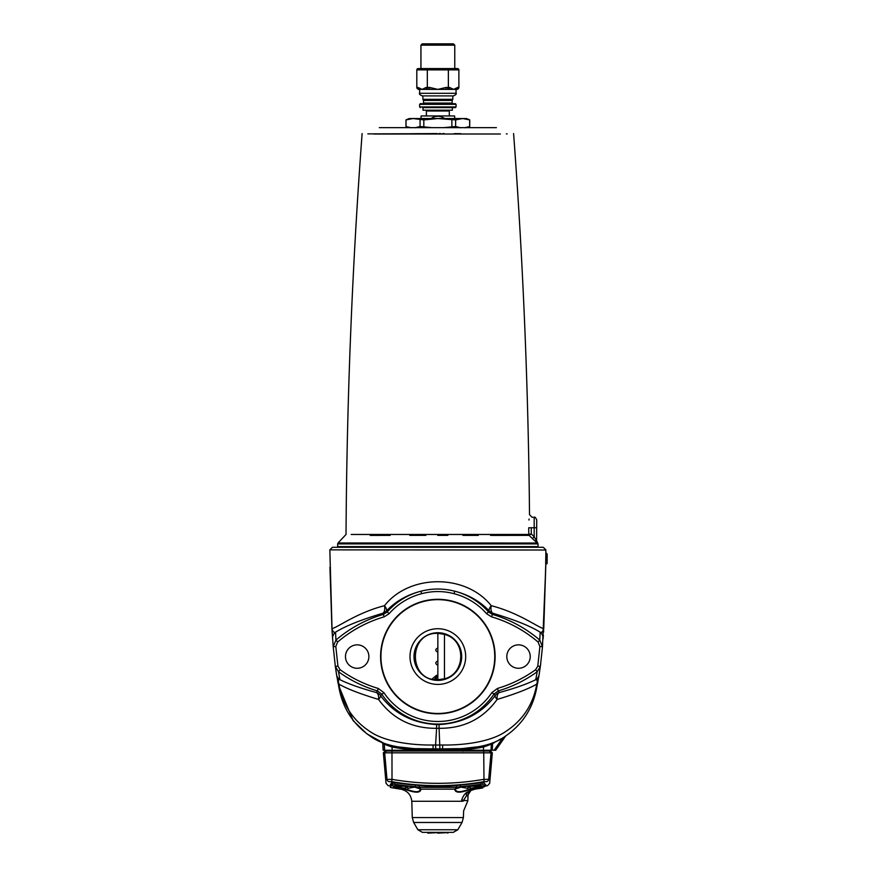 <?xml version="1.0" encoding="UTF-8"?>
<svg xmlns="http://www.w3.org/2000/svg" width="877" height="877" viewBox="0 0 877 877"><rect width="100%" height="100%" fill="white"/><g stroke="black" fill="none" stroke-linecap="round" stroke-linejoin="round"><path stroke-width="1.32" d="M444.464 634.323L446.36 634.981C466.509 641.613 465.117 673.909 444.464 678.787L437.853 679.752L437.853 633.358L444.464 634.323L444.464 679.467M436.746 679.719A3.903 2.993 180 0 1 437.853 679.598M437.853 675.389L436.406 675.367L436.34 677.044L437.853 677.066M437.853 665.237C435.124 663.801 435.124 662.354 437.853 660.907M437.853 652.225C435.124 650.789 435.124 649.342 437.853 647.895M436.406 675.367L432.109 679.028M506.807 656.566A11.708 11.708 0 0 1 524.38 646.426A11.708 11.708 0 0 1 524.38 666.706A11.708 11.708 0 0 1 506.807 656.566M345.472 656.566A11.708 11.708 0 0 1 363.034 646.426A11.708 11.708 0 0 1 363.034 666.706A11.708 11.708 0 0 1 345.472 656.566M464.547 127.801L469.732 126.529L469.732 119.908L462.639 118.538L466.476 118.538L469.732 119.908M454.768 45.155L453.464 43.85L422.232 43.85L420.938 45.155L454.768 45.155L454.768 68.57L457.377 68.57L447.621 68.57L448.366 69.875L448.366 87.437L446.053 87.437L446.053 89.388L419.063 89.388A2.258 1.951 -0 0 1 416.816 87.437L416.816 69.875L427.329 69.875L427.329 87.437L428.458 89.388L429.642 89.388L429.642 87.437L426.178 87.437A1.951 1.688 90 0 0 427.866 89.388L428.458 89.388M457.377 68.57A1.502 1.305 180 0 1 458.879 69.875L458.879 87.437L457.728 87.437A1.951 1.688 90 0 1 456.04 89.388L456.062 93.291L419.634 93.291L419.634 89.388A1.951 1.688 -90 0 1 417.967 87.437L416.816 87.437M426.178 87.437L422.078 89.388L417.967 87.437M446.053 87.437L437.853 89.388L429.642 87.437M447.237 89.388L447.829 89.388A1.951 1.688 -90 0 0 449.528 87.437L448.366 87.437L447.237 89.388L446.053 89.388L453.628 89.388L449.528 87.437M458.879 87.437A2.258 1.951 0 0 1 456.632 89.388L453.628 89.388L457.728 87.437M447.621 68.57L428.086 68.57L427.329 69.875L458.879 69.875M428.086 68.57L418.318 68.57A1.502 1.305 -0 0 0 416.816 69.875M452.499 68.57L423.196 68.57M452.817 95.9L422.232 95.9L453.464 95.9L452.817 95.9L452.817 99.32L422.889 99.32L423.207 99.89L452.488 99.89L452.817 99.32M455.415 103.705L420.28 103.705L419.634 104.352L456.062 104.352L455.415 103.705M422.637 107.608L455.415 107.608L456.062 106.961L419.634 106.961L420.28 107.608M462.683 787.458L467.847 788.346L467.89 787.458L470.379 787.458L470.423 788.346L475.575 787.458M470.423 788.346L470.379 787.458M467.847 788.346L467.89 787.458M467.32 786.252L480.015 786.252L480.344 785.255M400.12 787.458L405.273 788.346L405.327 787.458L407.805 787.458L407.86 788.346L414.459 787.129M405.273 788.346L405.327 787.458M407.86 788.346L407.805 787.458M463.385 801.085C465.292 809.548 465.292 809.548 463.385 801.085L463.484 800.471A5.207 0.822 15.6 0 1 461.795 799.638L461.576 801.282L463.385 801.085L461.576 801.282C463.922 814.042 463.922 814.042 461.576 801.282L411.806 801.282C410.962 794.617 407.246 790.572 400.668 789.157L404.725 789.157C415.172 793.148 420.587 793.148 420.971 789.157L414.92 787.217L420.543 788.96A0.647 0.636 -43.3 0 0 420.543 788.96L420.543 788.96A0.647 0.636 -43.3 0 0 420.971 789.157L454.724 789.157C455.108 793.148 460.524 793.148 470.971 789.157L482.536 786.428C482.262 785.2 476.715 785.2 465.895 786.428L460.6 787.25M463.484 800.471L467.825 800.657L463.484 800.471L466.411 795.856L468.077 794.891A5.207 5.207 90 0 1 470.872 790.495L467.551 792.063C465.259 792.994 463.352 795.516 461.795 799.638M437.524 832.613L427.877 833.139L427.823 832.591L437.338 832.361L422.374 832.361L417.869 829.752L457.827 829.752L462.026 822.473L463.418 817.572L463.615 810.885L467.814 800.898L468.077 794.891L468.033 795.932L466.411 795.856A5.207 4.199 63.9 0 1 467.551 792.063M438.215 832.35L447.983 832.361M438.357 832.361L453.321 832.361L457.827 829.752M437.667 833.139L447.796 832.613M391.58 782.81L391.635 785.978C389.936 787.963 389.936 787.963 391.635 785.978C389.936 787.963 389.936 787.963 391.635 785.978A254.768 22.199 -91 0 0 392.797 784.235L394.683 784.235A254.768 253.76 -101.3 0 0 415.424 786.603A258.507 211.587 91.7 0 0 419.195 787.371L456.489 787.371A258.496 211.85 -91.7 0 0 460.272 786.603A254.768 253.76 101.3 0 0 481.013 784.235L482.909 784.235A254.768 22.199 91 0 0 484.685 786.603A258.507 148.246 91.2 0 1 482.251 787.316L482.251 787.316M484.729 783.742L484.685 786.603M415.117 787.261L409.8 786.428C398.991 785.2 393.444 785.2 393.159 786.428L393.861 786.877L393.148 786.044M459.581 787.469L454.724 789.157A0.647 0.636 -136.7 0 0 455.152 788.96L455.163 788.96A0.647 0.636 -136.7 0 1 455.152 788.96L460.787 787.217M460.776 787.217L459.57 787.469M400.186 786.252L395.746 786.252L393.861 786.877L395.648 787.469C393.707 786.812 393.685 786.548 395.593 786.68L397.04 786.68M415.435 785.003L415.424 786.603M419.195 787.371L419.206 785.671A259.252 212.333 -91.7 0 1 416.619 785.145L415.753 785.025A256.248 255.24 101.3 0 1 392.995 782.394L391.822 782.394A256.248 22.331 91 0 1 390.44 784.4C388.686 786.351 388.686 786.351 390.44 784.4C388.686 786.351 388.686 786.351 390.44 784.4M456.489 787.371L456.478 785.671L450.866 785.978A256.851 256.808 0 0 1 424.841 785.978L419.206 785.671M460.261 785.003L460.272 786.603M481.846 786.877L480.103 786.68C482.01 786.548 481.988 786.812 480.048 787.469M395.735 786.263L404.889 788.555L404.725 789.157L395.648 787.469M420.368 788.555C420.335 792.731 415.172 792.731 404.889 788.555M480.103 786.68L470.817 788.555L470.971 789.157L475.027 789.157L470.872 790.495L468.077 794.891M470.817 788.555C460.524 792.731 455.36 792.731 455.327 788.555M463.538 751.03L462.497 750.898L463.308 751.271M386.461 751.03L385.156 751.03L383.359 752.828L492.337 752.828L490.55 751.03L386.461 751.03L384.674 752.828L386.987 779.357C385.727 784.652 385.727 784.652 386.987 779.357L392.008 779.357L391.975 751.03M481.791 750.887L482.547 751.03M484.005 781.648L486.614 781.648A2.598 2.565 -13.4 0 0 488.708 779.357L483.698 779.357C453.135 784.652 422.571 784.652 392.008 779.357L391.69 781.648C422.462 786.987 453.234 786.987 484.005 781.648L483.72 751.03M391.69 781.648L389.092 781.648C387.82 786.987 387.82 786.987 389.092 781.648A2.598 2.565 -166.6 0 1 386.987 779.357M488.708 779.357C489.98 784.652 489.98 784.652 488.708 779.357L491.032 752.828L489.234 751.03M484.696 785.441A259.252 148.684 -91.2 0 0 485.694 785.145L485.924 785.025A256.248 22.331 -91 0 1 483.885 782.394L482.701 782.394A256.248 255.24 -101.3 0 1 459.943 785.025L459.088 785.145A259.252 212.333 91.7 0 1 456.489 785.671M381.999 742.424L382.789 743.564L383.139 750.252L495.691 750.252L505.59 736.066M414.964 127.801L420.072 126.529L431.879 127.647M443.817 127.647L455.623 126.529L460.732 127.801M408.605 127.647L406.04 126.529L411.149 127.801M406.04 119.908L409.219 118.538L413.056 118.538L406.04 119.908L406.04 126.529M462.639 118.538L455.623 119.908L437.853 118.538L462.639 118.538M437.853 118.538L423.821 119.908L413.056 118.538L437.853 118.538M469.655 119.908L469.655 126.529M423.821 126.529L423.821 119.908M420.072 119.908L420.072 126.529M455.623 126.529L455.623 119.908M451.874 119.908L451.874 126.529M454.768 118.538L454.56 115.939L421.135 115.939L420.938 118.538M431.089 118.538C435.595 115.512 440.101 115.512 444.606 118.538M423.021 107.608L423.021 110.206L452.368 110.206L452.368 107.608M448.125 110.995L448.125 110.206M449.298 115.939L449.298 110.995L426.397 110.995L426.397 115.939M434.225 679.467L436.34 677.044L436.34 679.697M545.845 551.184L545.845 549.868L543.247 547.27L332.46 547.27L329.851 549.868L545.845 550.011M383.227 750.252L382.876 743.597L392.019 747.018L392.282 745.823M392.183 750.252L392.019 747.018C404.966 749.495 418.066 750.526 431.298 750.098L433.808 750.252M384.663 750.252L384.356 744.2A1.305 1.305 111.5 0 0 383.534 743.049L366.849 733.819L353.113 720.598L338.588 685.463C342.03 707.213 352.707 724.183 370.609 736.395C387.097 748.432 412.848 749.144 433.139 748.881L432.514 748.87L433.139 748.881A1.305 1.096 -89.3 0 1 434.214 750.087L436.308 750.142L436.231 748.903L437.853 748.914L437.853 750.142L444.409 750.098L444.442 748.859L443.181 748.87L458.32 748.64M437.853 750.252L436.318 750.252M441.887 750.252L441.482 750.087A1.305 1.096 89.3 0 1 442.556 748.881L443.181 748.87L442.556 748.881C462.848 749.144 488.599 748.432 505.086 736.395C522.988 724.183 533.665 707.213 537.119 685.463L539.191 674.435A7.805 7.75 9.2 0 1 535.77 679.675C537.415 678.995 537.754 680.475 536.79 684.104A7.805 3.256 12.3 0 1 537.119 685.463M444.398 750.252L444.409 750.098C457.63 750.526 470.73 749.495 483.687 747.018L492.611 743.685L492.271 750.252M500.92 738.894L498.454 740.21M496.426 741.208L492.611 743.685M545.68 563.516L545.845 553.782L546.207 564.054L545.845 553.782L546.514 553.266L547.149 554.045L547.149 563.396L546.503 563.264L546.503 564.054L547.149 563.396L546.514 564.054M546.503 564.054L546.503 553.53M437.853 633.369C407.937 631.911 407.937 681.199 437.853 679.752M545.845 550.109L545.834 555.963M545.757 566.608L543.762 628.864A7.805 1.798 -176.6 0 0 543.674 628.568L545.779 563.527L543.674 628.568C542.918 631.626 541.745 632.843 540.155 632.207L539.761 640.067A129.018 129.018 0 0 0 492.227 614.338L488.566 612.014A67.507 67.507 0 0 0 454.724 591.197C443.477 588.303 432.218 588.303 420.971 591.197A67.507 67.507 0 0 0 387.13 612.014L383.479 614.338A129.018 129.018 0 0 0 335.935 640.067L333.216 646.7L332.054 630.826M437.853 680.399A23.832 23.832 0 0 0 458.496 644.65A23.832 23.832 0 0 0 417.211 644.65A23.832 23.832 0 0 0 437.853 680.399M437.853 684.411A27.845 27.845 0 0 1 413.736 642.644A27.845 27.845 0 0 1 461.96 642.644A27.845 27.845 0 0 1 437.853 684.411M380.596 656.566A57.246 57.246 0 0 1 466.476 606.983A57.246 57.246 0 0 1 466.476 706.149A57.246 57.246 0 0 1 380.596 656.566M435.792 748.903L435.562 745.044L433.019 745.001L433.139 748.881L439.903 748.903L439.081 728.316C463.615 728.535 482.964 718.91 497.149 699.44C515.577 693.882 528.787 688.763 536.79 684.104C533.216 704.384 522.966 720.116 506.018 731.308C490.824 742.085 462.738 745.362 442.677 745.001L435.562 745.044L436.614 728.316L439.081 728.316L439.092 724.555L436.614 724.555C412.683 723.207 393.981 713.56 380.497 695.593A7.805 2.543 -36 0 1 378.546 699.44C392.732 718.91 412.091 728.535 436.614 728.316L436.614 724.555M535.759 679.675C527.329 683.907 515.194 688.193 499.386 692.523A7.805 4.319 76.5 0 0 497.149 699.44A7.805 2.543 36 0 1 495.198 695.593C481.714 713.56 463.012 723.207 439.092 724.555M378.184 688.434A126.431 126.431 0 0 1 340.046 669.666L338.522 671.771A129.018 129.018 0 0 0 377.45 690.923L376.31 692.523A7.805 7.772 -143.7 0 1 380.497 695.593L383.863 692.622L378.184 688.434L377.45 690.923L381.703 694.058A67.507 67.507 0 0 0 493.992 694.058L495.198 695.593A7.805 7.772 143.7 0 1 499.386 692.523L498.246 690.923A129.018 129.018 0 0 0 537.173 671.771L540.364 666.443L542.49 646.7L545.746 567.287M491.833 692.622L493.992 694.058L498.246 690.923L497.511 688.434L491.833 692.622A64.92 64.92 0 0 1 383.863 692.622M431.298 750.252L431.265 748.859L417.386 748.64M412.519 748.454L396.163 746.667M480.147 746.546L463.177 748.454M491.043 750.252L491.35 744.2A1.305 1.305 68.5 0 1 492.172 743.049L493.411 742.545M537.831 682.01L537.491 683.676M543.378 635.047L543.104 638.862A7.805 7.761 -175.8 0 0 540.155 632.207C530.629 626.178 514.876 619.864 492.885 613.264A7.805 7.772 32.5 0 1 489.267 610.962L486.614 613.725L491.493 616.827A126.431 126.431 0 0 1 538.083 642.041L539.761 640.067L542.49 646.7L539.892 646.481L537.787 666.103L540.364 666.443M441.898 750.109A1.305 1.305 0 0 1 443.181 748.87L439.903 748.903M543.554 632.251L543.674 630.41L543.554 632.251M543.345 635.43L543.291 636.253L543.345 635.43M540.539 665.106L538.785 676.825L540.539 665.106M538.018 681.023L537.513 683.578L538.018 681.023M382.076 742.457L382.076 742.457A1.305 1.305 112.8 0 1 382.876 743.597M432.164 748.87L431.331 748.859M433.139 748.881L417.2 748.64M338.588 685.463L336.516 674.435L338.588 685.463A7.805 3.256 167.7 0 1 338.906 684.104C337.941 680.475 338.281 678.995 339.936 679.675A7.805 7.75 170.8 0 1 336.516 674.435L335.332 666.443L338.522 671.771L339.936 679.675L339.344 679.675M335.803 646.481L337.623 642.041L335.935 640.067L335.54 632.207C333.951 632.843 332.778 631.626 332.021 628.568A7.805 1.798 176.6 0 0 331.934 628.864L329.949 567.287L331.934 628.864L333.216 646.7L335.332 666.443L337.919 666.103L335.803 646.481L333.216 646.7M432.514 748.87L432.514 748.87A1.305 1.305 0 0 1 433.797 750.109L433.074 750.076M332.032 630.41L332.164 632.536L332.032 630.41M332.35 635.441L332.405 636.231L332.35 635.441M335.157 665.106L336.911 676.803L335.157 665.106M337.678 681.056L338.182 683.578L337.678 681.056M432.536 750.076L431.363 750.098M392.019 747.018L386.571 745.121M439.377 750.252L439.432 748.903L437.853 748.914M483.523 750.252L483.424 745.823M421.618 593.707L420.971 591.197C407.18 594.716 395.67 601.304 386.428 610.962A7.805 7.772 -32.5 0 1 382.81 613.264L384.203 616.827L389.081 613.725A64.92 64.92 0 0 1 421.618 593.707C432.438 590.835 443.258 590.835 454.078 593.707L454.724 591.197C468.504 594.705 480.015 601.293 489.267 610.962A7.805 2.938 136.4 0 1 491.219 605.689C466.049 573.744 409.647 573.766 384.477 605.689A7.805 2.938 -136.4 0 1 386.428 610.962L389.081 613.725M537.787 666.103L535.661 669.666L537.173 671.771L535.77 679.675L537.327 680.442M491.493 616.827L492.885 613.264A7.805 3.815 103.7 0 1 491.219 605.689C519.02 612.76 538.423 627.735 543.674 628.568M329.851 550.142L332.021 628.568C337.272 627.735 356.687 612.76 384.477 605.689A7.805 3.815 -103.7 0 1 382.81 613.264C360.831 619.864 345.067 626.178 335.54 632.196A7.805 7.761 175.8 0 0 332.591 638.862M339.936 679.675C348.377 683.907 360.502 688.193 376.31 692.523A7.805 4.319 -76.5 0 1 378.546 699.44C360.118 693.882 346.908 688.763 338.917 684.104C342.479 704.384 352.74 720.116 369.677 731.308C384.871 742.085 412.968 745.362 433.019 745.001M338.61 683.315L338.906 684.104M496.404 127.647L379.303 127.647M528.776 534.455L528.765 534.455A1.305 1.294 -90.1 0 0 529.138 535.365L531.298 533.907L528.776 534.455A1.305 1.283 -115.4 0 0 529.149 535.365L532.405 538.599L534.181 536.757L531.298 533.907L531.265 527.757C532.12 514.218 532.12 514.218 531.265 527.757L528.732 527.768C529.565 510.885 529.565 510.885 528.732 527.768L528.776 534.455L351.195 534.466L502.795 534.488M528.984 520.039L529.061 519.041M419.644 133.644L418.143 133.666M417.77 133.666L415.654 133.677M415.106 133.688L412.65 133.71M412.19 133.71L411.335 133.721M406.599 133.764L367.847 133.874M437.141 133.567L373.898 134.017L500.361 134.006M507.158 133.896L506.358 133.918M460.951 133.688L457.947 133.666M457.641 133.666L454.209 133.633M444.168 133.578L442.655 133.578M440.66 133.578L438.949 133.567M532.405 538.599L537.217 542.984A2.598 2.39 126 0 1 536.592 541.142L536.735 519.897C535.562 517.452 534.718 516.586 534.181 517.298L534.181 527.757L531.265 527.757M536.735 541.142A2.598 2.598 180 0 0 537.502 542.984L538.039 543.904L337.656 543.904L338.04 542.984L537.404 543.038A2.598 2.598 180 0 1 536.735 541.295L534.181 536.757L534.181 527.757L536.735 527.757M534.181 517.298L532.065 517.266L529.511 514.678C528.338 387.47 523.032 260.436 513.593 133.567M502.817 535.409L490.528 535.398M478.294 535.387L462.924 535.376M447.873 535.365L437.766 535.365M425.838 535.365L409.778 535.376M390.133 535.387L374.369 535.409M373.69 535.409L370.215 535.409M503.069 535.409L529.138 535.365M423.207 99.89L423.536 100.449L452.159 100.449L452.488 99.89M452.159 100.449L452.159 103.058L423.536 103.058L422.889 103.705M400.12 787.491L395.68 786.252L408.375 786.252M468.033 795.932L467.825 800.657M417.869 829.752L413.67 822.473L412.278 817.572L463.418 817.572M482.909 784.235L482.942 782.361M481.034 782.657L481.013 784.235M394.683 784.235L394.661 782.657M392.764 782.361L392.797 784.235M413.67 822.473L462.026 822.473M462.497 750.898L456.369 751.008L462.486 751.03M447.994 751.03L456.402 750.898M388.719 750.252L430.048 750.252M486.614 781.648C487.886 786.987 487.886 786.987 486.614 781.648M494.102 750.252L502.828 737.787M380.936 656.566A56.917 56.917 0 0 1 466.301 607.279A56.917 56.917 0 0 1 466.301 705.853A56.917 56.917 0 0 1 380.936 656.566M535.661 669.666A126.431 126.431 0 0 1 497.511 688.434M538.083 642.041L539.892 646.481M454.078 593.707A64.92 64.92 0 0 1 486.614 613.725M337.623 642.041A126.431 126.431 0 0 1 384.203 616.827M340.046 669.666L337.919 666.103M442.677 745.001L442.556 748.881M512.398 534.477L523.799 534.466M392.786 534.477L407.871 534.466M434.258 534.455L436.099 534.455M445.001 534.455L471.76 534.466M537.393 547.27L538.039 546.623L337.656 546.623L338.314 547.27M467.09 127.647L469.732 126.529M422.889 95.9L422.889 99.32M423.536 100.449L423.536 103.058M452.159 103.058L452.817 103.705M419.634 104.352L419.634 106.961M456.062 104.352L456.062 106.961M419.634 93.291C418.943 93.894 419.809 94.76 422.232 95.9M456.062 93.291C456.753 93.894 455.887 94.76 453.464 95.9M420.938 45.155L420.938 68.57M475.586 787.491L480.015 786.252M462.683 787.491L461.236 787.129M395.68 786.252L395.352 785.255M412.278 817.572L411.806 801.282M427.877 833.15L427.57 832.361M447.829 833.15L448.125 832.361M390.32 784.531L390.364 787.458A260.228 260.228 0 0 0 400.668 789.157M475.027 789.157A260.228 260.228 0 0 0 482.778 787.919L482.788 787.162M481.572 750.252L482.098 751.03M393.861 751.03L394.124 750.252M419.272 751.03L419.009 750.252M388.138 785.649L386.044 783.325L383.359 752.828M487.568 785.649L489.662 783.325M388.127 785.66A260.228 260.228 0 0 0 389.125 785.858M484.685 786.209A260.228 260.228 0 0 0 487.568 785.66M489.673 783.325L492.337 752.828M405.974 126.529L405.974 119.908M427.57 110.995L427.57 110.206M495.691 750.252L505.656 736.022M547.149 554.045L546.514 553.266L545.845 553.782M384.543 743.444L383.534 743.049M545.746 567.134L545.779 563.845M362.113 133.567C352.17 267.014 346.821 400.646 346.031 534.455L338.04 542.984M537.656 542.984L536.735 540.988M538.039 546.623L538.039 543.904M337.656 546.623L337.656 543.904"/></g></svg>
